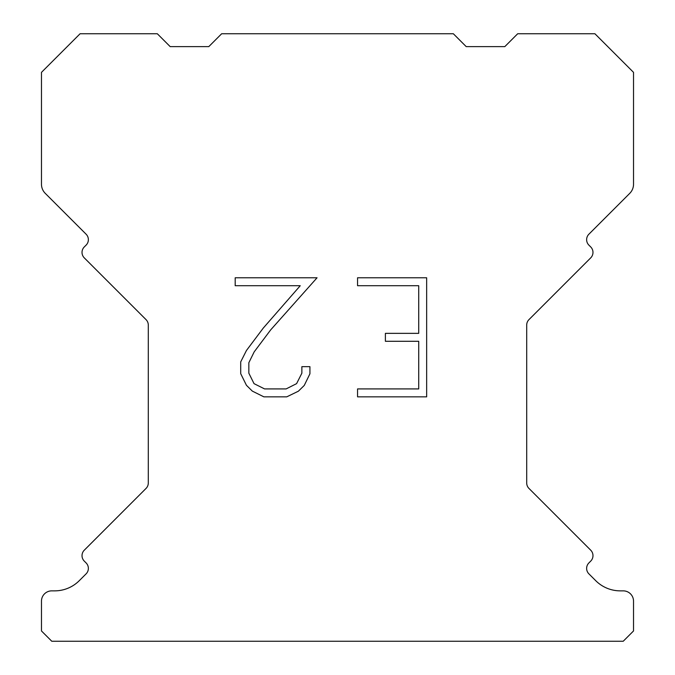 <?xml version="1.0" encoding="UTF-8"?>
<svg xmlns="http://www.w3.org/2000/svg" width="675" height="675" viewBox="0 0 675 675"><rect width="100%" height="100%" fill="white"/><g stroke="black" fill="none" stroke-linecap="round" stroke-linejoin="round"><path stroke-width="1.01" d="M418.719 388.918L418.719 341.288L385.391 341.288L385.391 333.349L418.719 333.349L418.719 285.719L357.556 285.719L357.556 277.779L426.659 277.779L426.659 396.849L357.556 396.849L357.556 388.918L418.719 388.918M309.926 366.66L309.926 373.798L304.265 385.425L298.375 391.205L286.748 396.849L263.883 396.849L252.332 391.112L246.442 385.298L240.705 373.68L240.705 361.893L246.442 350.502L263.258 328.101L300.24 285.719L235.195 285.719L235.195 277.779L317.056 277.779L270.7 329.856L254.188 351.869L248.839 362.728L248.839 373.182L254.036 383.653L264.575 388.918L286.132 388.918L296.595 383.636L301.868 373.182L301.868 366.66L309.926 366.66M221.662 33.75L453.338 33.75L466.206 46.617L504.824 46.617L517.691 33.75L594.911 33.75L633.53 72.36L633.53 184.241A12.867 12.867 0 0 1 629.758 193.345L588.895 234.2A7.72 7.72 0 0 0 588.895 245.126L590.718 246.949A7.72 7.72 0 0 1 590.718 257.867L528.964 319.621A7.72 7.72 0 0 0 526.702 325.08L526.702 482.971A7.72 7.72 0 0 0 528.964 488.43L590.718 550.192A7.72 7.72 0 0 1 590.718 561.111L588.895 562.933A7.72 7.72 0 0 0 588.895 573.851L595.73 580.677A34.754 34.754 0 0 0 620.3 590.861L623.227 590.861A10.294 10.294 0 0 1 633.53 601.155L633.53 630.956L623.227 641.25L51.773 641.25L41.47 630.956L41.47 601.155A10.294 10.294 0 0 1 51.773 590.861L54.7 590.861A34.754 34.754 0 0 0 79.27 580.677L86.105 573.851A7.72 7.72 0 0 0 86.105 562.933L84.282 561.111A7.72 7.72 0 0 1 84.282 550.192L146.036 488.43A7.72 7.72 0 0 0 148.297 482.971L148.297 325.08A7.72 7.72 0 0 0 146.036 319.621L84.282 257.867A7.72 7.72 0 0 1 84.282 246.949L86.105 245.126A7.72 7.72 0 0 0 86.105 234.2L45.242 193.345A12.867 12.867 0 0 1 41.47 184.241L41.47 72.36L80.089 33.75L157.309 33.75L170.176 46.617L208.794 46.617L221.662 33.75"/></g></svg>
